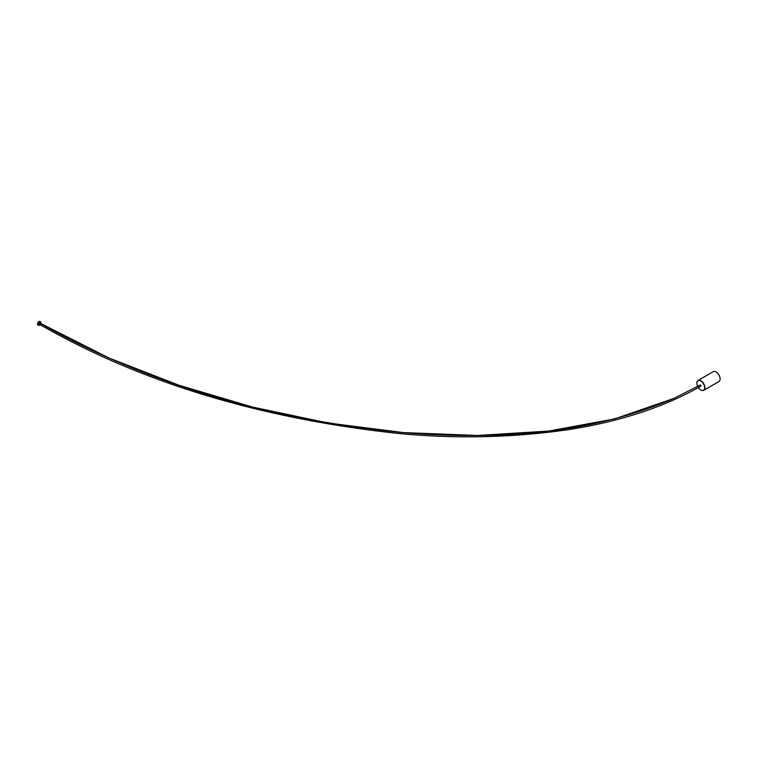 <?xml version="1.0" encoding="UTF-8"?>
<svg xmlns="http://www.w3.org/2000/svg" width="758" height="758" viewBox="0 0 758 758"><rect width="100%" height="100%" fill="white"/><g stroke="black" fill="none" stroke-linecap="round" stroke-linejoin="round"><path stroke-width="1.14" d="M40.78 323.59A1.848 1.071 120 0 0 40.904 322.889A1.848 1.071 120 0 0 39.596 322.131A1.848 1.071 120 0 0 38.288 324.396A1.848 1.071 120 0 0 39.596 325.154L39.435 325.248A2.085 1.203 -60 0 1 38.393 325.353A2.085 1.203 -60 0 1 38.071 323.685A2.085 1.203 -60 0 1 39.435 321.847A2.085 1.203 -60 0 1 40.468 321.743A2.085 1.203 -60 0 1 40.904 322.7A2.085 1.203 -60 0 1 40.904 322.794M40.193 321.657A2.085 1.203 120 0 0 39.985 321.468A2.085 1.203 120 0 0 38.942 321.563A2.085 1.203 120 0 0 37.578 323.401A2.085 1.203 120 0 0 37.9 325.068A2.085 1.203 120 0 0 38.175 325.163M39.435 325.248L39.596 325.154A1.848 1.071 120 0 0 40.146 324.699M39.89 323.856C39.094 324.064 39.094 323.799 39.89 323.079L39.89 323.079C61.673 335.642 84.792 347.316 109.256 358.108L39.89 323.079M39.274 324.197C139.084 381.719 258.014 418.065 396.055 433.225C453.511 438.967 510.494 437.849 567.012 429.862C595.011 425.655 621.427 419.278 646.271 410.732C666.263 403.768 684.531 395.524 701.084 386.002L700.458 384.893L673.682 398.509L614.425 418.975L548.612 431.075L477.673 435.471L403.474 432.6L327.75 422.955L252.291 406.999L178.869 385.225L109.256 358.108C194.749 396.273 290.551 420.898 396.652 432.003C427.645 434.921 458.817 436.002 490.189 435.244C558.096 433.964 619.239 421.732 673.635 398.528M698.336 387.565A5.505 3.174 -120 0 0 700.762 389.953A5.505 3.174 -120 0 0 704.656 387.698A5.505 3.174 -120 0 0 700.762 380.961A5.505 3.174 -120 0 0 696.867 383.207A5.505 3.174 -120 0 0 697.701 386.466M700.894 390.029L700.894 390.029A5.685 3.288 60 0 0 703.737 390.304A5.685 3.288 60 0 0 704.608 385.746A5.685 3.288 60 0 0 700.894 380.734A5.685 3.288 60 0 0 698.052 380.459A5.685 3.288 60 0 0 696.867 383.055A5.685 3.288 60 0 0 696.867 383.131M703.737 390.304L718.925 381.539A5.685 3.288 -120 0 0 720.1 378.934A5.685 3.288 -120 0 0 716.083 371.97L716.083 371.97A5.685 3.288 -120 0 0 713.231 371.685L698.052 380.459M716.206 372.045L716.206 372.045A5.505 3.174 60 0 1 720.1 378.782A5.505 3.174 60 0 1 720.1 378.858M37.9 325.068L38.393 325.353M39.985 321.468L40.468 321.743M700.458 384.893L673.682 398.509"/></g></svg>
